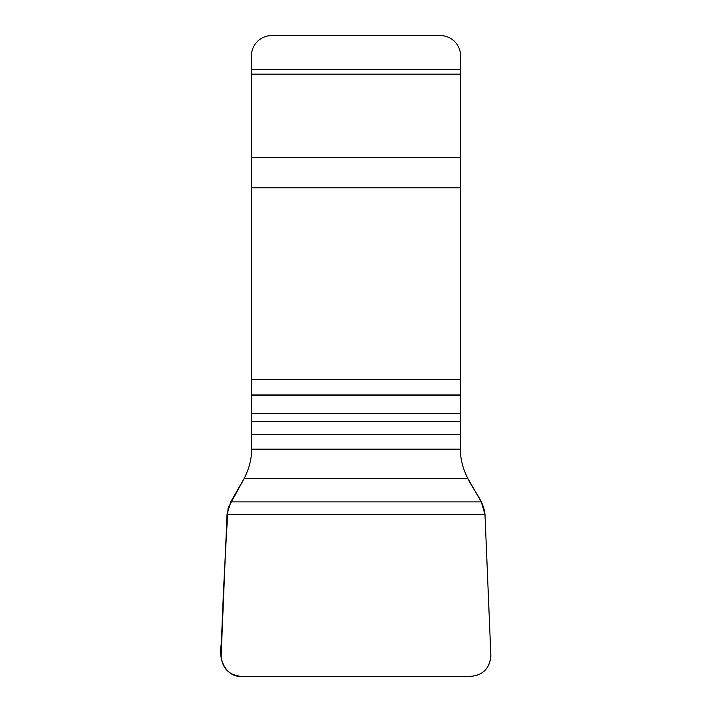 <?xml version="1.0" encoding="UTF-8"?>
<svg xmlns="http://www.w3.org/2000/svg" width="712" height="712" viewBox="0 0 712 712"><rect width="100%" height="100%" fill="white"/><g stroke="black" fill="none" stroke-linecap="round" stroke-linejoin="round"><path stroke-width="1.07" d="M230.724 501.889L227.012 514.553L221.12 656.17C222.313 668.443 229.059 675.19 241.359 676.4L470.641 676.4C482.914 675.216 489.66 668.47 490.879 656.17L484.988 514.553L481.276 501.889L467.855 478.508C462.658 468.256 460.219 458.466 460.557 449.138L460.557 55.839A20.239 20.239 0 0 0 440.319 35.6L271.681 35.6A20.239 20.239 0 0 0 251.443 55.839L251.443 449.138C251.79 458.439 249.36 468.229 244.145 478.508L230.724 501.889L481.276 501.889M490.879 656.17C489.34 669.405 481.882 676.151 468.487 676.4L243.513 676.4C225.455 678.394 217.81 658.466 221.405 643.586C222.972 598.311 225.206 553.108 228.098 507.994L244.145 478.508L467.855 478.508C473.551 490.862 484.712 501.818 485.059 516.173L490.879 656.17M251.443 434.267L460.557 434.267M251.443 449.138L460.557 449.138M251.443 421.513L460.557 421.513M251.443 413.61L460.557 413.61M251.443 395.276L460.557 395.276M251.443 394.991L460.557 394.991M251.443 379.701L460.557 379.701M251.443 187.79L460.557 187.79M251.443 157.708L460.557 157.708M251.443 74.164L460.557 74.164M251.443 69.331L460.557 69.331M244.145 478.508L467.855 478.508M227.012 514.553L484.988 514.553"/></g></svg>
